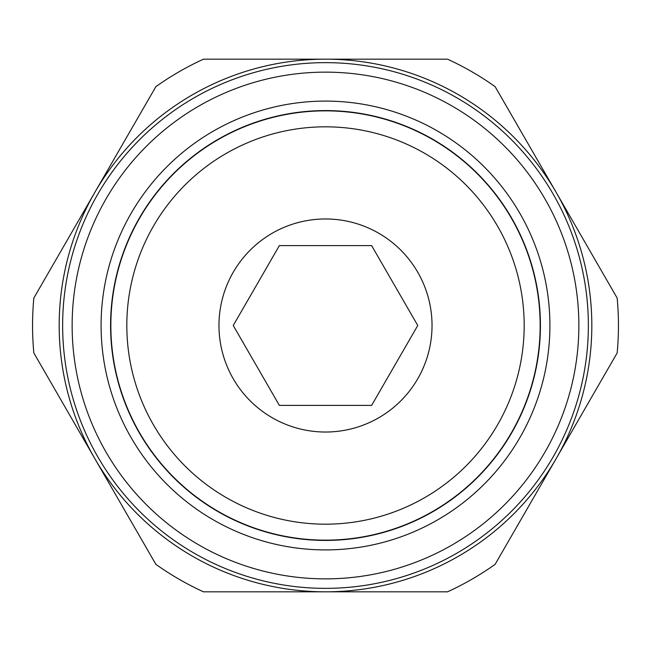 <?xml version="1.0" encoding="UTF-8"?>
<svg xmlns="http://www.w3.org/2000/svg" width="651" height="651" viewBox="0 0 651 651"><rect width="100%" height="100%" fill="white"/><g stroke="black" fill="none" stroke-linecap="round" stroke-linejoin="round"><path stroke-width="0.98" d="M110.849 325.5A214.651 214.651 0 0 0 325.5 540.151A214.651 214.651 0 0 0 540.151 325.5A214.651 214.651 0 0 0 325.5 110.849A214.651 214.651 0 0 0 110.849 325.5M126.823 325.5A198.677 198.677 0 0 0 325.5 524.177A198.677 198.677 0 0 0 524.177 325.5A198.677 198.677 0 0 0 325.5 126.823A198.677 198.677 0 0 0 126.823 325.5M110.58 325.5A214.92 214.92 0 0 0 325.5 540.42A214.92 214.92 0 0 0 540.42 325.5A214.92 214.92 0 0 0 325.5 110.58A214.92 214.92 0 0 0 110.58 325.5M325.5 62.642A262.858 262.858 0 0 0 62.642 325.5A262.858 262.858 0 0 0 325.5 588.358A262.858 262.858 0 0 0 588.358 325.5A262.858 262.858 0 0 0 325.5 62.642A262.858 262.858 0 0 1 588.358 325.5A262.858 262.858 0 0 1 325.5 588.358M618.45 325.5A292.95 292.95 0 0 0 617.156 298.036L556.141 192.338A266.316 266.316 0 0 1 325.5 591.816A266.316 266.316 0 0 1 94.859 192.338L33.844 298.036A292.95 292.95 0 0 0 33.844 352.964L155.882 564.352A292.95 292.95 0 0 0 203.454 591.816L447.546 591.816A292.95 292.95 0 0 0 495.118 564.352L617.156 352.964A292.95 292.95 0 0 0 618.45 325.5M218.972 325.5A106.528 106.528 0 0 1 325.5 218.972A106.528 106.528 0 0 1 432.028 325.5A106.528 106.528 0 0 1 325.5 432.028A106.528 106.528 0 0 1 218.972 325.5M233.245 325.5L279.369 245.606L371.631 245.606L417.755 325.5L371.631 405.394L279.369 405.394L233.245 325.5M94.859 192.338A266.316 266.316 0 0 1 556.141 192.338L495.118 86.648A292.95 292.95 0 0 0 447.546 59.184L203.454 59.184A292.95 292.95 0 0 0 155.882 86.648L94.859 192.338M549.908 325.5A224.408 224.408 0 0 0 325.5 101.092A224.408 224.408 0 0 0 101.092 325.5A224.408 224.408 0 0 0 325.5 549.908A224.408 224.408 0 0 0 549.908 325.5M72.139 325.5A253.361 253.361 0 0 0 325.5 578.861A253.361 253.361 0 0 0 578.861 325.5A253.361 253.361 0 0 0 325.5 72.139A253.361 253.361 0 0 0 72.139 325.5"/></g></svg>
